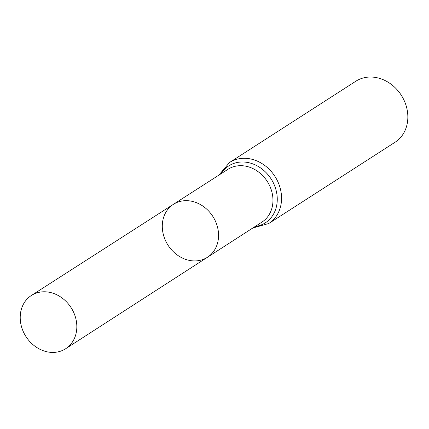 <?xml version="1.0" encoding="UTF-8"?>
<svg xmlns="http://www.w3.org/2000/svg" width="429" height="429" viewBox="0 0 429 429"><rect width="100%" height="100%" fill="white"/><g stroke="black" fill="none" stroke-linecap="round" stroke-linejoin="round"><path stroke-width="0.64" d="M188.873 260.29A31.473 26.63 -122.8 0 0 207.475 257.25A31.473 26.63 -122.8 0 0 212.816 216.382A31.473 26.63 -122.8 0 0 173.413 204.317A31.473 26.63 -122.8 0 0 163.519 235.167A31.473 26.63 -122.8 0 0 188.873 260.29M229.504 162.511A36.272 30.695 -122.8 0 1 274.946 176.405A36.272 30.695 -122.8 0 1 268.763 223.52L395.045 142.256A36.272 30.695 -122.8 0 0 401.233 95.147A36.272 30.695 -122.8 0 0 355.791 81.253L229.504 162.511L218.828 175.166M173.413 204.317L227.928 169.326A31.397 26.566 -122.8 0 1 267.235 181.365A31.397 26.566 -122.8 0 1 261.904 222.131L207.475 257.25A31.473 26.63 -122.8 0 0 212.816 216.382A31.473 26.63 -122.8 0 0 173.413 204.317L31.408 295.458A31.671 26.802 -122.8 0 0 21.45 326.501A31.671 26.802 -122.8 0 0 46.965 351.785A31.671 26.802 -122.8 0 0 65.68 348.723A31.671 26.802 -122.8 0 0 75.584 317.674A31.671 26.802 -122.8 0 0 50.08 292.422A31.671 26.802 -122.8 0 0 31.408 295.458M255.051 226.555A33.837 28.63 -122.8 0 0 271.09 178.888A33.837 28.63 -122.8 0 0 221.058 173.734M268.763 223.52L252.82 227.992M207.475 257.25L65.68 348.723"/></g></svg>
